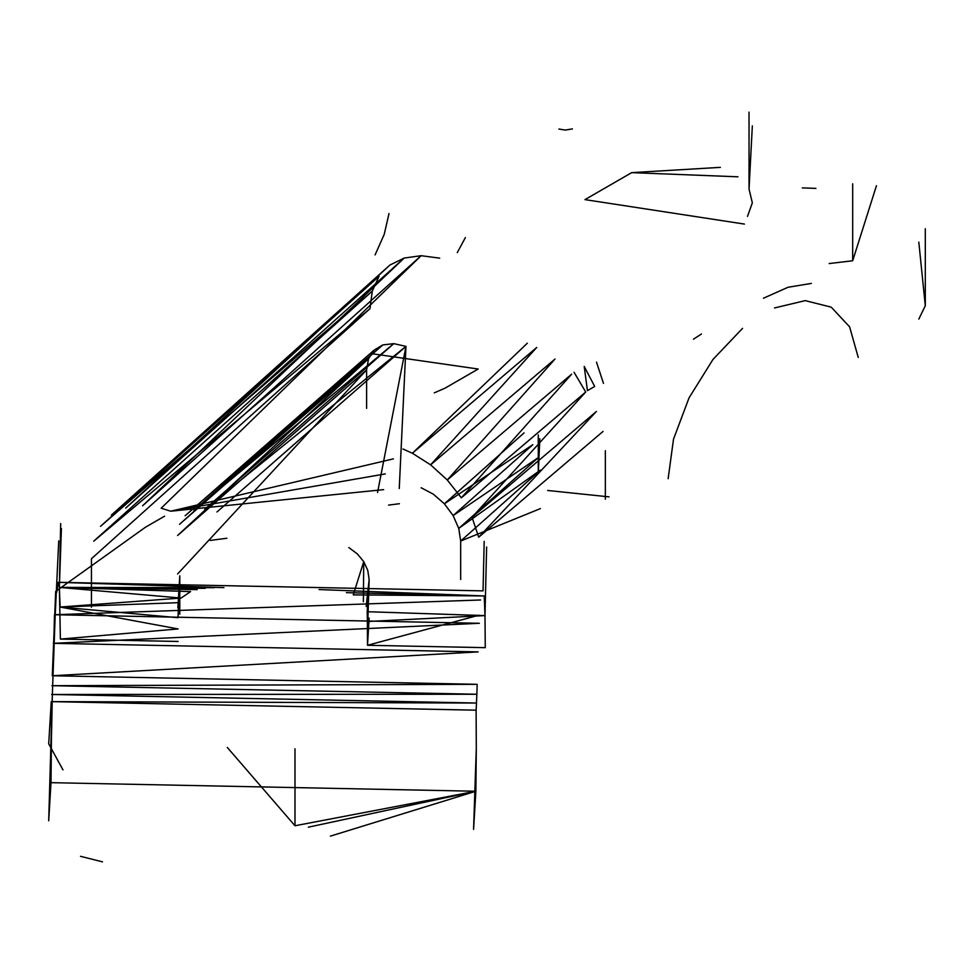 <?xml version="1.0" encoding="UTF-8"?>
<svg xmlns="http://www.w3.org/2000/svg" width="974" height="974" viewBox="0 0 974 974"><rect width="100%" height="100%" fill="white"/><g stroke="black" fill="none" stroke-linecap="round" stroke-linejoin="round"><path stroke-width="1.46" d="M393.411 458.876L170.718 511.204L161.16 508.221L421.145 255.699L142.606 505.774L404.222 258.049L125.683 508.111L389.917 265.038L111.377 515.1L379.056 276.275L100.517 526.337L372.287 291.104L93.735 541.179L369.974 308.673L91.434 558.735L91.434 607.228M379.056 276.275L372.287 291.104L369.974 308.673M439.7 258.159L421.145 255.699L404.222 258.049L389.917 265.038M372.47 353.781L478.173 369.024L444.85 388.261L434.282 392.851M572.42 128.897L565.273 130.078L558.881 129.043M815.895 188.384L802.308 187.897M477.163 684.32L52.292 675.749L477.163 684.32L51.975 685.696L476.846 694.255L477.163 684.32M51.622 694.474L476.846 694.255L476.493 703.033L51.622 694.474M48.7 820.79L51.001 782.67L51.427 740.033L48.7 820.79L52.34 694.779L51.427 740.033L51.257 701.621L476.493 703.033L476.116 710.18L51.257 701.621L48.7 743.832L62.969 769.874M375.087 254.908L384.219 234.369L389.016 213.537M465.377 237.595L457.269 252.619M170.718 511.204L385.302 473.912L170.718 511.204L383.646 489.63M164.618 516.159L145.345 527.299L55.688 591.413L52.292 675.749L478.185 651.898L53.326 643.327L479.342 623.287L54.471 614.728L53.619 652.008L55.141 616.566L52.34 694.779M55.141 616.566L58.744 540.838M61.411 528.553L59.353 587.383L60.68 523.562M179.788 614.277L179.788 575.792L178.011 617.699L60.12 607.046L59.353 587.383L60.388 639.09L178.145 641.464M527.348 343.189L412.367 453.251L536.747 347.438L430.618 464.841L555.01 359.029L447.273 479.987L571.653 374.174L461.347 497.811L585.727 391.998L472.025 517.267L596.417 411.454L478.697 537.222L603.076 431.409M472.025 517.267L478.697 537.222M402.968 449.002L412.367 453.251L430.618 464.841L447.273 479.987L461.347 497.811M596.502 362.133L603.478 383.391M584.205 366.419L594.7 386.459L587.444 390.647L584.205 366.419M574.051 372.287L585.727 391.998M388.565 505.104L399.413 503.716M605.341 499.212L605.341 450.719M486.623 547.071L484.991 615.605L484.224 595.942L319.058 589.55M484.188 541.349L483.043 590.877L58.172 582.318L59.353 587.383L181.115 598.06L60.12 607.046L178.12 628.948L60.388 639.09M330.393 836.13L475.872 791.241L473.571 829.361L476.298 748.592L476.116 710.18M227.283 747.435L294.988 825.757L475.872 791.241L476.298 748.592M210.189 540.424L226.893 538.257M197.162 589.635L59.353 587.383L190.575 591.595L181.115 598.06M177.609 573.966L366.601 369.889L177.609 535.493L368.537 358.736L179.533 524.329L374.126 350.129L185.121 515.733L382.831 344.93L193.826 510.522L393.8 343.639L204.796 509.232L405.963 346.379L216.958 511.971M366.601 408.374L366.601 369.889L368.537 358.736L374.126 350.129L382.831 344.93L393.8 343.639L405.963 346.379L399.255 488.558M540.387 508.611L460.678 541.033L540.387 470.125L458.742 528.419L538.452 457.512L453.129 515.587L532.839 444.68L444.387 503.802L433.369 494.208L421.145 487.743M460.678 579.518L460.678 541.033L458.742 528.419L453.129 515.587L444.387 503.802L524.085 432.882M366.175 606.449L369.146 579.627L367.198 611.709L484.991 615.605L367.198 611.709L367.368 621.522L484.991 615.605L485.259 647.661L367.502 645.287L367.368 621.522M346.391 592.655L484.224 595.942L353.245 594.883L363.74 561.633L367.77 570.387L369.146 579.627L367.466 632.759M348.802 547.546L357.3 553.865L363.74 561.633L363.375 601.749M377.559 492.467L405.963 346.379M60.12 607.046L178.619 602.65M214.28 587.687L59.353 587.383L205.185 588.333M223.91 587.626L58.172 582.318L56.711 592.423M294.988 825.757L294.988 748.799M480.547 599.984L54.471 614.728M80.501 856.316L102.501 861.856M51.001 782.67L475.872 791.241L308.381 827.169M538.269 434.842L538.269 473.34L539.827 438.69M479.062 615.178L367.502 645.287L369.146 618.113M547.632 490.47L609.067 496.862M876.454 185.705L852.676 260.764L829.154 263.564M852.676 260.764L852.676 183.794M918.811 242.124L925.3 305.751L925.3 228.78M918.811 319.095L925.3 305.751M752.342 125.865L749.03 189.102L749.03 112.144M747.484 216.411L752.342 202.835L749.03 189.102M763.458 298.214L788.039 287.269L811.342 283.41M179.788 575.792L177.852 607.898M742.541 328.36L712.931 359.503L689.032 397.879L673.509 439.164L668.14 478.697M858.24 357.397L849.596 326.814L831.224 307.151L805.218 300.625L774.5 307.967M701.463 333.997L693.439 339.196M744.404 224.069L584.96 199.621L631.688 172.642L720.395 167.358M737.963 176.805L631.688 172.642"/></g></svg>
